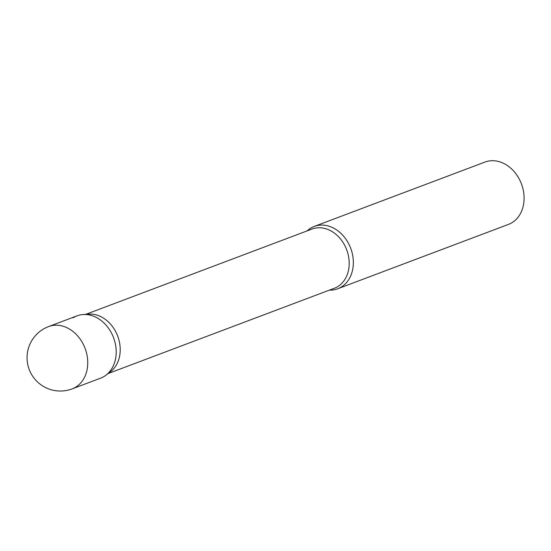 <?xml version="1.0" encoding="UTF-8"?>
<svg xmlns="http://www.w3.org/2000/svg" width="551" height="551" viewBox="0 0 551 551"><rect width="100%" height="100%" fill="white"/><g stroke="black" fill="none" stroke-linecap="round" stroke-linejoin="round"><path stroke-width="0.83" d="M72.119 388.896L100.578 378.172A33.308 26.427 -110.7 0 0 111.281 332.68A33.308 26.427 -110.7 0 0 77.078 315.84L48.626 326.564A33.308 33.308 0 0 0 30.587 372.641A33.308 33.308 0 0 0 72.119 388.896A33.308 26.427 -110.7 0 0 76.031 386.94A33.308 26.427 -110.7 0 0 82.829 343.404A33.308 26.427 -110.7 0 0 48.626 326.564M307.093 230.903A33.308 26.427 69.3 0 1 310.316 228.396A33.308 26.427 69.3 0 1 314.228 226.433A33.308 26.427 69.3 0 1 349.644 245.739A33.308 26.427 69.3 0 1 341.634 286.809A33.308 26.427 69.3 0 1 337.722 288.765A33.308 26.427 69.3 0 1 329.415 290.122M314.228 226.433L484.97 162.07A33.308 26.427 69.3 0 1 520.392 181.369A33.308 26.427 69.3 0 1 512.382 222.439A33.308 26.427 69.3 0 1 508.47 224.402L337.722 288.765M73.173 317.796A33.308 26.427 69.3 0 1 83.077 314.531A33.308 26.427 69.3 0 1 113.554 337.68A33.308 26.427 69.3 0 1 105.95 375.19A33.308 26.427 69.3 0 1 104.49 376.209M83.077 314.531L88.745 314.125A31.641 25.105 69.3 0 1 117.7 336.117A31.641 25.105 69.3 0 1 110.469 371.753L105.95 375.19M85.784 314.339L312.031 229.044A31.641 25.105 69.3 0 1 345.684 247.378A31.641 25.105 69.3 0 1 338.073 286.396A31.641 25.105 69.3 0 1 334.354 288.256L108.106 373.55"/></g></svg>
